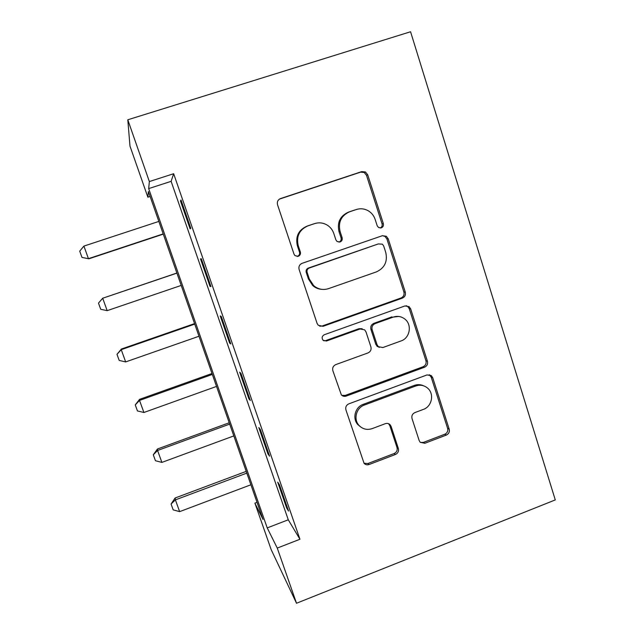 <?xml version="1.0" encoding="UTF-8"?>
<svg xmlns="http://www.w3.org/2000/svg" width="635" height="635" viewBox="0 0 635 635"><rect width="100%" height="100%" fill="white"/><g stroke="black" fill="none" stroke-linecap="round" stroke-linejoin="round"><path stroke-width="0.95" d="M381.286 227.862C383.088 227.028 383.778 225.615 383.342 223.615L367.689 174.76L365.419 171.966L361.759 171.609L280.551 198.564C277.876 199.771 276.868 201.835 277.543 204.772L294.005 254.151L295.013 255.667L298.252 256.302C300.109 255.445 300.799 254.008 300.347 251.984L298.236 245.634C296.132 236.355 299.323 229.783 307.8 225.917L314.579 223.623C319.429 222.131 323.969 222.837 328.176 225.742C330.851 227.727 332.724 230.322 333.804 233.513L335.875 239.84L337.058 241.506L340.05 241.983C341.884 241.141 342.575 239.712 342.13 237.704L340.066 231.386C338.018 222.155 341.185 215.63 349.552 211.804L356.235 209.55C360.624 208.169 364.8 208.685 368.76 211.09C371.832 213.098 373.967 215.884 375.15 219.432L377.174 225.719L378.523 227.505L381.286 227.862M380.198 228.036C381.873 227.155 382.492 225.766 382.064 223.877L366.482 175.284L364.228 172.506L360.585 172.148L279.456 199.104M297.109 256.476L297.41 256.389C299.252 255.54 299.95 254.111 299.49 252.103L297.386 245.785L298.236 245.634M338.971 242.157L338.995 242.149C340.812 241.316 341.503 239.895 341.058 237.887L339.003 231.608L340.066 231.386M419.171 440.555L420.227 442.301L424.855 443.27L446.341 435.078C448.826 433.84 449.77 431.863 449.191 429.141L432.721 377.73L431.387 375.698L427.03 374.928L348.845 403.836C346.265 405.09 345.289 407.106 345.924 409.892L364.069 463.312C365.442 464.764 367.101 465.169 369.046 464.534L395.462 454.469C397.986 453.207 398.947 451.215 398.343 448.477L391.112 426.426L390.08 424.712C388.731 423.426 387.152 423.085 385.342 423.672L372.189 428.609C367.149 430.244 362.783 429.212 359.1 425.506C353.187 419.433 356.211 407.741 364.395 405.035L415.806 385.969C420.203 384.508 424.156 385.239 427.657 388.16C434.507 393.827 431.935 406.559 423.37 409.4L414.901 412.583C412.385 413.822 411.424 415.814 412.028 418.56L419.171 440.555M277.257 548.076L296.513 603.25L555.284 499.92L410.567 31.75L127.794 119.785L149.352 181.554L148.677 188.603L267.224 527.899L277.257 548.076L299.942 539.258L173.657 173.72L149.352 181.554M402.376 298.125C404.924 296.918 405.892 294.91 405.281 292.1L388.199 238.776L386.302 236.244L382.341 235.728L302.101 263.319C299.45 264.541 298.458 266.597 299.109 269.478L317.079 323.374L318.262 325.263L323.056 326.319L402.376 298.125L401.002 297.998C403.542 296.799 404.503 294.799 403.9 291.997L386.898 238.958L385.008 236.442L382.484 235.688M410.662 308.888L427.434 361.244C428.03 364.006 427.069 366.006 424.553 367.228L346.265 396.065C344.376 396.661 342.741 396.28 341.352 394.906L332.851 370.689C332.216 367.879 333.2 365.847 335.796 364.601L367.983 352.933C370.554 351.703 371.523 349.687 370.903 346.885L365.998 331.883L364.673 329.851L360.124 328.97L326.453 341.027L323.072 340.273C321.516 337.971 321.937 336.121 324.35 334.709L404.892 305.967L409.083 306.626L410.662 308.888L409.257 308.705L425.95 360.791L427.434 361.244M173.657 173.72L171.125 181.34L288.274 519.795L299.942 539.258M180.475 200.97L190.127 228.886L190.794 228.29L181.015 200.001L180.475 200.97L181.261 200.716M200.509 258.889L210.018 286.385L210.939 286.56L201.303 258.699L200.509 258.889M220.234 315.952L229.608 343.035L230.775 343.956L221.29 316.516L220.234 315.952M239.673 372.158L248.904 398.844L250.317 400.487L240.975 373.451L239.673 372.158M258.826 427.538L267.922 453.834L269.573 456.176L260.366 429.546L258.826 427.538M277.701 482.108L286.663 508.024L288.544 511.048L279.471 484.807L277.701 482.108M296.513 603.25L271.177 549.632L254.905 503.142L263.025 519.462L148.392 191.532L147.852 197.175L129.984 146.098L127.794 119.785M257.04 502.333L254.905 503.142M150.114 196.437L147.852 197.175M171.125 181.34L148.677 188.603M288.274 519.795L267.224 527.899M210.018 286.385L210.788 286.123M229.608 343.035L230.37 342.765M248.904 398.844L249.658 398.566M267.922 453.834L268.668 453.557M286.663 508.024L287.401 507.738M339.003 231.608C336.971 222.425 340.114 215.932 348.44 212.13L355.092 209.883M297.386 245.785C295.299 236.553 298.474 230.013 306.911 226.171L313.65 223.893M319.715 326.231L322.088 326.033L401.002 297.998M383.651 245.896L382.373 244.165L378.293 243.935L309.197 268.049C307.356 268.907 306.657 270.335 307.11 272.351L309.324 279.003L313.666 285.639C318.103 289.33 323.048 290.33 328.517 288.631L376.388 271.899C384.627 268.049 387.755 261.58 385.77 252.492L383.651 245.896M321.826 289.354C318.389 289.123 315.365 287.869 312.745 285.575L308.427 278.971L306.229 272.359C305.768 270.351 306.467 268.93 308.3 268.081L378.293 243.935M341.813 395.343L345.186 395.422L423.085 366.744C425.593 365.522 426.545 363.537 425.95 360.791M362.164 328.732L358.973 328.684L325.477 340.67L326.453 341.027M323.771 340.805L325.477 340.67M401.026 340.955C410.004 338.114 412.321 324.556 404.765 318.992C401.296 316.381 397.478 315.746 393.311 317.087L375.071 323.62C372.499 324.85 371.523 326.866 372.142 329.676L377.031 344.662L378.333 346.662L382.857 347.543L401.026 340.955M398.629 316.452L393.311 317.087M379.381 347.377L377.087 346.281L375.801 344.289L370.927 329.382C370.316 326.588 371.284 324.58 373.84 323.358L391.993 316.865M409.257 308.705L407.686 306.451L406.217 305.713M423.481 385.762C420.537 384.413 417.505 384.286 414.377 385.381L415.806 385.969M360.537 426.855L357.957 424.712C352.076 418.671 355.084 407.043 363.228 404.344L414.377 385.381M364.022 463.256L367.855 463.542L394.144 453.533C396.661 452.279 397.613 450.294 397.01 447.572L389.811 425.633L388.525 423.68M420.37 442.436L423.394 442.397L444.77 434.253C447.246 433.014 448.191 431.046 447.604 428.339L431.213 377.19L429.22 374.698M158.845 221.424L83.907 246.094L88.44 258.675L163.203 233.894M88.884 258.802L81.986 257.421L88.884 258.802L163.29 234.14M81.986 257.421L79.716 251.15L83.907 246.094M176.879 273.026L102.703 298.236L107.172 310.65L181.213 285.425M107.172 310.65L100.719 309.285L98.488 303.101L102.703 298.236L176.911 273.121M194.564 323.604L121.404 349.028L121.245 349.671L125.659 361.918L198.985 336.256M125.659 361.918L119.205 360.442L116.999 354.346L121.404 349.028M194.739 324.12L121.245 349.671L116.999 354.346M212.003 373.507L139.549 399.351L139.533 400.415L143.891 412.496L216.519 386.421M143.891 412.496L137.438 410.924L135.263 404.9L139.549 399.351M212.336 374.444L139.533 400.415L135.263 404.9M229.219 422.759L157.44 449.008L157.583 450.485L161.877 462.399L233.823 435.92M161.877 462.399L155.432 460.724L153.289 454.787L157.44 449.008M229.687 424.101L157.583 450.485L153.289 454.787M246.213 471.376L175.109 498.007L175.395 499.88L179.634 511.643L250.896 484.775M179.634 511.643L173.188 509.873L171.069 504.007L175.109 498.007M246.824 473.107L175.395 499.88L171.069 504.007M382.064 223.877L383.342 223.615M299.49 252.103L300.347 251.984M341.058 237.887L342.13 237.704M348.44 212.13L349.552 211.804M306.911 226.171L307.8 225.917M279.805 198.969L280.551 198.564M360.585 172.148L361.759 171.609M366.482 175.284L367.689 174.76M322.088 326.033L323.056 326.319M386.898 238.958L388.199 238.776M403.9 291.997L405.281 292.1M308.3 268.081L309.197 268.049M306.229 272.359L307.11 272.351M308.427 278.971L309.324 279.003M423.085 366.744L424.553 367.228M345.186 395.422L346.265 396.065M358.973 328.684L360.124 328.97M373.84 323.358L375.071 323.62M370.927 329.382L372.142 329.676M375.801 344.289L377.031 344.662M363.228 404.344L364.395 405.035M389.811 425.633L391.112 426.426M397.01 447.572L398.343 448.477M394.144 453.533L395.462 454.469M367.855 463.542L369.046 464.534M431.213 377.19L432.721 377.73M447.604 428.339L449.191 429.141M444.77 434.253L446.341 435.078M423.394 442.397L424.855 443.27M364.228 172.506L365.419 171.966M385.008 236.442L386.302 236.244M312.745 285.575L313.666 285.639M377.087 346.281L378.333 346.662M407.686 306.451L409.083 306.626M357.957 424.712L359.1 425.506M388.787 423.926L390.08 424.712M429.887 375.174L431.387 375.698"/></g></svg>
